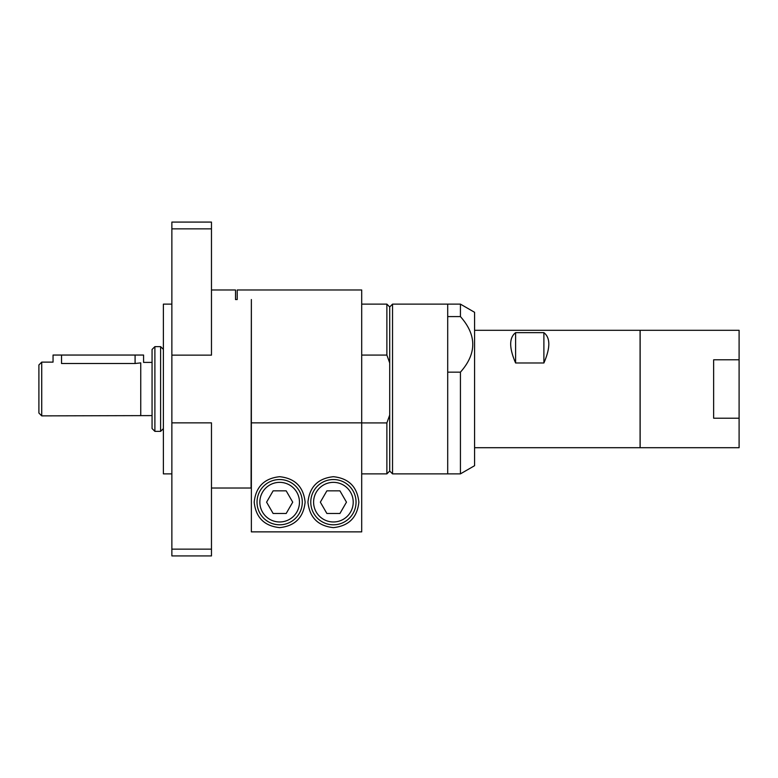 <?xml version="1.0" encoding="UTF-8"?>
<svg xmlns="http://www.w3.org/2000/svg" width="778" height="778" viewBox="0 0 778 778"><rect width="100%" height="100%" fill="white"/><g stroke="black" fill="none" stroke-linecap="round" stroke-linejoin="round"><path stroke-width="1.17" d="M361.702 355.079L386.88 355.079L389.71 362.956L389.71 415.044L386.88 422.921L386.88 473.87L361.702 473.87M386.88 422.921L361.702 422.921M361.702 304.13L386.88 304.13L386.88 355.079M389.71 415.044L389.71 471.04L392.54 473.87L460.43 473.87L460.43 372.156L447.7 372.156L447.7 316.588L460.43 316.588C476.875 335.114 476.875 353.64 460.43 372.156M389.71 362.956L389.71 306.96L392.54 304.13L392.54 473.87M140.75 415.121C144.475 416.084 144.475 416.084 140.75 415.121C144.475 416.084 144.475 416.084 140.75 415.121L140.75 362.879L135.09 363.501L61.53 363.501C50.589 361.994 50.589 361.994 61.53 363.501L61.53 355.05L53.05 355.05L53.05 362.12L41.73 362.12L41.73 415.88L152.06 415.598M140.75 363.17C144.475 362.188 144.475 362.188 140.75 363.17M152.06 362.402L143.58 362.402L143.58 355.05L61.53 355.05M140.75 414.83C144.475 415.812 144.475 415.812 140.75 414.83M460.43 473.87L474.58 465.701L474.58 312.299L460.43 304.13L460.43 316.588M392.54 304.13L447.7 304.13L447.7 316.588M515.6 362.986C509.045 347.854 509.045 337.74 515.6 332.653L515.6 362.986L543.89 362.986L543.89 332.653C550.454 337.74 550.454 347.854 543.89 362.986M515.6 332.653L543.89 332.653M713.64 418.204L713.64 359.796L739.1 359.796L739.1 418.204L713.64 418.204M739.1 359.796L739.1 330.3L640.138 330.3L640.138 447.7L739.1 447.7L739.1 418.204M41.73 415.88L38.9 413.05L38.9 364.95L41.73 362.12M154.89 346.638L152.06 349.468L152.06 428.532L154.89 431.362L160.618 431.362L160.618 346.638L154.89 346.638L154.89 431.362M163.38 349.39L160.618 346.638M460.43 304.13L447.7 304.13L447.7 473.87L447.7 372.156M474.58 330.3L640.08 330.3L640.08 447.7L474.58 447.7M333.412 479.53A22.63 22.63 0 0 0 313.806 513.48A22.63 22.63 0 0 0 353.008 513.48A22.63 22.63 0 0 0 333.412 479.53M326.877 490.85L339.937 490.85L346.473 502.16L339.937 513.48L326.877 513.48L320.341 502.16L326.877 490.85M279.652 479.53A22.63 22.63 0 0 0 260.056 513.48A22.63 22.63 0 0 0 299.258 513.48A22.63 22.63 0 0 0 279.652 479.53M273.127 490.85L286.187 490.85L292.723 502.16L286.187 513.48L273.127 513.48L266.591 502.16L273.127 490.85M211.47 488.02L251.08 488.02L251.362 299.54L251.362 531.87L361.702 531.87L361.702 289.98L237.222 289.98L237.222 299.54L235.52 299.54L235.52 289.98L211.47 289.98M279.652 527.63C264.306 525.996 255.816 517.516 254.192 502.16C255.816 486.814 264.306 478.324 279.652 476.7C295.008 478.324 303.488 486.814 305.122 502.16C303.488 517.516 295.008 525.996 279.652 527.63M333.412 527.63C318.056 525.996 309.576 517.516 307.942 502.16C309.576 486.814 318.056 478.324 333.412 476.7C348.758 478.324 357.248 486.814 358.872 502.16C357.248 517.516 348.758 525.996 333.412 527.63M171.87 422.862L211.47 422.862L211.47 549.142L171.87 549.142L171.87 228.858L211.47 228.858L211.47 355.138L171.87 355.138M211.47 549.142L211.47 555.92L171.87 555.92L171.87 549.142M211.47 228.858L211.47 222.08L171.87 222.08L171.87 228.858M171.87 304.13L163.38 304.13L163.38 473.87L171.87 473.87M135.09 355.05L135.09 363.501M333.412 482.36A19.8 19.8 0 0 1 350.557 512.07A19.8 19.8 0 0 1 316.257 512.07A19.8 19.8 0 0 1 333.412 482.36M279.652 482.36A19.8 19.8 0 0 1 296.807 512.07A19.8 19.8 0 0 1 262.507 512.07A19.8 19.8 0 0 1 279.652 482.36M361.702 422.862L251.362 422.862M389.71 306.96L386.88 304.13M163.38 428.61L160.618 431.362M389.71 471.04L386.88 473.87"/></g></svg>
